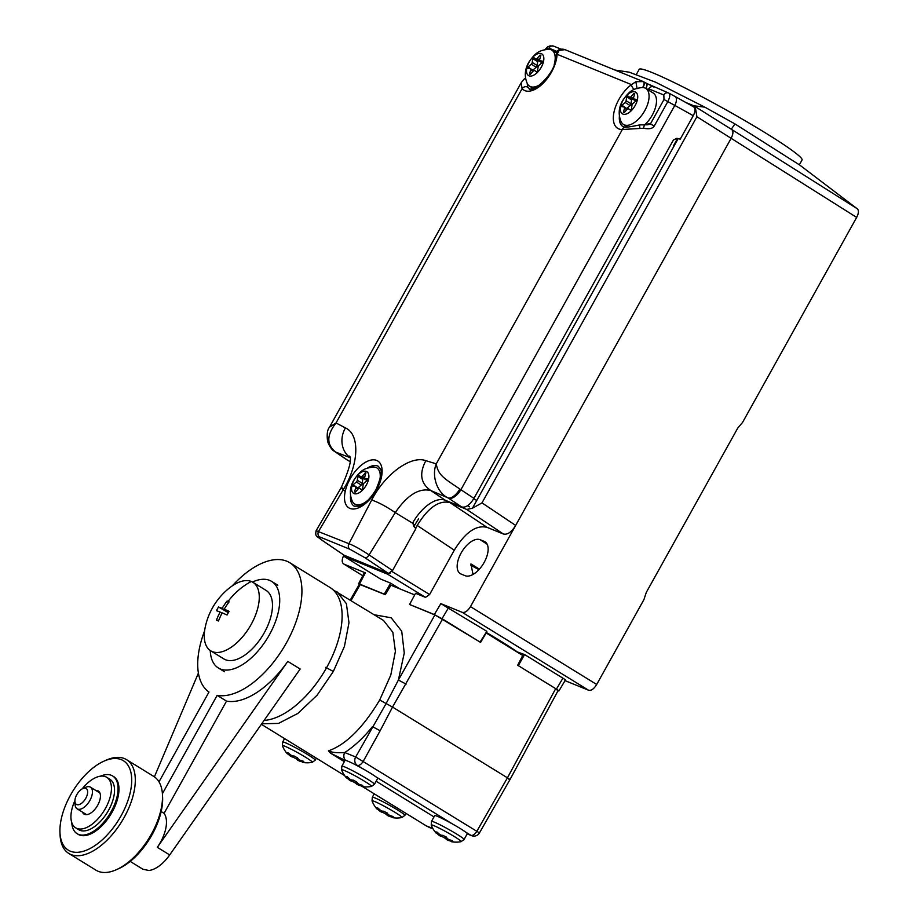 <?xml version="1.0" encoding="UTF-8"?>
<svg xmlns="http://www.w3.org/2000/svg" width="917" height="917" viewBox="0 0 917 917"><rect width="100%" height="100%" fill="white"/><g stroke="black" fill="none" stroke-linecap="round" stroke-linejoin="round"><path stroke-width="1.38" d="M694.834 108.653L695.395 107.656L693.882 105.787L685.962 102.555M415.596 528.352L417.201 525.464C428.147 507.617 439.06 499.994 449.949 502.596L466.719 509.439L472.427 508.236L481.998 502.871L515.663 525.43L731.17 138.238C733.451 133.641 733.497 130.638 731.285 129.251L693.882 105.787L704.852 107.163L734.964 123.921L799.807 165.106L856.34 208.113M410.231 604.853L409.578 604.463L415.539 593.299L425.534 597.368L387.582 574.18L390.562 572.861M387.582 574.18L344.391 556.573L380.635 579.074L390.631 583.143L400.053 588.943M343.554 554.865L344.391 556.573M695.395 107.656L696.909 116.746L856.661 217.409C858.988 212.778 858.988 209.764 856.684 208.365L731.628 129.423M466.719 509.439L503.376 534.003C507.456 534.978 511.548 532.124 515.663 525.43L470.467 606.63L596.692 684.483L643.94 599.592L646.29 592.393L737.749 428.09L742.564 422.416L856.661 217.409M470.467 606.63L470.41 606.733C467.67 611.054 464.965 612.923 462.271 612.35L440.836 603.615L486.87 631.332L480.061 642.072L434.349 614.55L409.578 604.463M462.271 612.35L462.306 612.373C464.942 612.957 467.636 611.077 470.41 606.733M565.032 680.632L588.496 690.203C591.224 690.856 593.952 688.942 596.692 684.483M362.777 575.738L343.898 564.093C341.674 562.671 341.674 559.691 343.864 555.152M365.333 572.838L359.487 584.037L358.57 583.808L364.416 572.598L365.333 572.838L343.898 564.093M516.431 651.609L524.581 654.555L562.912 678.167C565.617 679.864 566.144 680.391 564.482 679.772M565.399 680.001L558.923 690.937L558.04 690.73M465.137 575.704A19.693 10.144 -58.4 0 0 483.706 563.233A19.693 10.144 -58.4 0 0 485.104 541.832A19.693 10.144 -58.4 0 0 484.245 541.385L480.164 539.712A19.693 10.144 -58.4 0 0 461.492 552.366A19.693 10.144 -58.4 0 0 460.38 573.698A19.693 10.144 -58.4 0 0 461.056 574.042L465.137 575.704M473.012 574.443L470.937 563.944L479.408 569.136M359.487 584.037L384.257 594.136L390.631 583.143M503.376 534.003L487.042 527.344C476.152 524.742 465.24 532.364 454.293 550.2L429.626 594.514L425.534 597.368M358.57 583.808L359.212 584.427M384.257 594.136L384.899 594.537M470.65 565.067A8.689 0.63 -150.9 0 0 478.972 569.606M518.311 665.65L524.581 654.555M558.006 690.707C559.657 691.338 559.129 690.799 556.424 689.103L518.426 665.696M614.998 70.047L629.245 72.191L655.735 82.243L704.852 107.163M734.964 123.921L731.296 129.217M350.042 461.446L347.864 460.46M388.441 573.412L364.989 557.754A4.241 2.04 -56.3 0 0 369.081 554.9C361.069 549.547 354.352 545.81 348.93 543.701L371.672 500.052C385.094 473.906 411.057 455.096 425.855 460.678L436.263 463.842C438.166 475.338 444.241 478.445 459.887 489.036L473.929 498.367C469.825 505.061 465.733 507.926 461.652 506.941L445.318 500.292A33.883 17.457 -58.4 0 0 413.212 522.002L413.487 526.003L415.86 528.65L392.533 570.546L388.441 573.412L344.162 555.243M473.929 498.367L673.399 140.003L676.861 138.295L680.231 139.155L693.275 115.702C695.602 111.083 695.602 108.068 693.298 106.67L675.072 96.48A8.471 4.127 119.2 0 1 674.809 105.409L693.275 115.702M620.5 120.184L619.388 119.737M642.565 87.516A4.241 2.04 -63.3 0 0 643.367 81.636A4.241 2.04 -63.3 0 0 643.287 81.602L635.859 81.705L631.492 84.628A27.533 14.179 -58.4 0 0 613.932 112.436A27.533 14.179 -58.4 0 0 622.345 129.503A4.241 3.439 88.2 0 1 625.314 127.165C626.976 126.844 624.981 127.967 639.837 124.884L647.7 124.781L650.394 123.967L663.988 99.529L663.828 94.99L648.743 88.846A4.241 3.622 -67.8 0 1 653.431 86.828A4.241 3.622 -67.8 0 1 653.775 86.989L642.817 81.384L564.494 49.461C560.447 48.612 557.88 49.529 556.779 52.212L559.118 50.424L564.941 49.667M556.779 52.2L555.92 56.04A4.241 2.682 2.1 0 1 557.066 54.286L559.118 50.424M554.189 64.58A21.183 10.912 121.6 0 0 551.839 50.126A21.183 10.912 121.6 0 0 548.217 49.243C539.975 50.492 536.262 51.409 528.777 62.31C524.765 69.337 524.237 76.352 527.206 83.367L527.688 87.161A23.292 12.001 -58.4 0 0 529.132 88.376C529.533 95.402 556.848 74.334 555.92 56.04M619.422 115.748A23.292 12.001 -58.4 0 0 623.01 126.649L625.314 127.165M371.672 500.052C378.102 502.115 385.965 506.299 395.273 512.603C407.32 494.997 419.195 487.661 430.887 490.572L448.126 497.931C437.512 493.186 431.208 476.187 436.263 463.842L622.345 129.503L643.562 128.242C649.225 129.354 652.789 128.598 654.279 125.961L667.874 101.535C670.04 97.019 670.361 94.222 668.86 93.144L674.832 96.365A8.471 4.127 119.2 0 1 675.072 96.48L668.86 93.144A4.241 3.622 -67.8 0 0 668.516 92.972L646.325 83.287A4.241 2.121 -60.8 0 0 646.198 83.229M639.837 124.884A4.241 0.676 76.6 0 0 639.94 128.174M644.41 124.609L643.562 128.242M645.797 124.746A14.397 7.416 121.6 0 1 650.394 123.967L654.279 125.961M647.219 89.327L648.743 88.846L647.975 89.786M645.832 88.468A4.241 2.121 -60.8 0 0 646.325 83.287L643.642 81.785A4.241 2.109 -60.8 0 0 643.528 81.728M642.76 87.528A4.241 2.109 -60.8 0 0 643.642 81.785L642.817 81.384M637.097 88.662L635.859 81.705M663.988 99.54L674.809 105.409L460.919 489.689A12.712 6.132 123.7 0 1 448.642 498.263L461.652 506.941M425.855 460.678C419 473.653 420.674 483.614 430.887 490.572L445.318 500.292M459.887 489.036A12.712 5.513 123.3 0 1 448.126 497.931L448.642 498.263M392.533 570.546L369.081 554.9L395.273 512.603L412.753 523.286M364.989 557.754L349.858 549.226A4.241 3.622 -67.8 0 1 348.93 543.701L316.124 530.679C314.657 537.798 317.935 536.078 321.959 540.193A4.241 2.292 124.2 0 1 321.764 540.021M349.858 549.226L319.517 536.858C316.331 535.7 317.225 536.846 322.176 540.308L344.551 555.519M334.82 451.577A12.712 7.451 -55.4 0 0 334.946 451.68A12.712 7.451 -55.4 0 0 335.691 452.092C326.441 444.756 326.544 435.048 336.023 422.978L345.445 427.895A22.902 20.094 116.3 0 0 349.916 457.4M345.445 427.895C360.232 434.543 358.707 464.151 343.864 488.715A19.887 1.192 -147.6 0 0 341.147 487.729A19.887 1.192 -147.6 0 0 345.239 491.294M348.575 460.85L335.691 452.092L350.477 457.789M521.108 82.931L329.501 427.184L336.023 422.978L522.117 88.64A27.533 14.179 -58.4 0 0 542.898 83.481A27.533 14.179 -58.4 0 0 557.066 54.286L631.492 84.628A4.241 2.235 -126.5 0 0 634.312 89.407M335.255 451.863A12.712 6.889 -55.8 0 0 335.507 452.058L334.957 451.68A12.712 7.451 -55.4 0 0 334.957 451.68C332.103 450.178 329.662 446.808 327.621 441.581C326.693 434.475 327.323 429.672 329.501 427.184M525.728 78.69A4.241 3.336 -136.5 0 0 523.641 79.561L521.12 82.908L522.117 88.64A4.241 3.588 138.6 0 1 527.688 87.161M523.641 79.561L525.613 78.025M350.592 495.26A23.292 12.001 -58.4 0 0 354.18 506.161L359.028 506.195C364.553 504.465 370.204 498.951 375.97 489.678C385.117 467.567 379.821 469.813 378.618 466.489A23.292 12.001 -58.4 0 0 367.27 468.186M370.674 466.421A38.124 19.635 121.6 0 1 371.328 467.2M418.668 518.85A38.124 19.635 -58.4 0 0 414.839 524.994L413.98 526.553M677.548 138.478L673.663 145.471L674.167 145.78M626.678 108.55L621.955 105.249L625.142 102.486A1.696 0.871 -58.4 0 0 626.116 100.744L626.62 96.881L631.561 99.93L631.068 103.793A1.696 0.871 121.6 0 1 630.094 105.535L626.907 108.298M631.561 99.93L632.34 98.887M635.607 100.045A1.696 0.871 121.6 0 1 634.621 100.285A1.696 0.871 121.6 0 1 634.598 100.274L629.692 97.248A1.696 0.871 -58.4 0 0 630.976 96.698L633.979 93.316L634.69 93.752M633.979 93.316L634.736 93.614L633.555 97.752A1.696 0.871 -58.4 0 0 633.75 98.898A1.696 0.871 -58.4 0 0 633.911 98.956L636.409 99.437L636.134 100.755L632.948 103.529A1.696 0.871 -58.4 0 0 631.973 105.272L631.469 109.134L630.449 110.143L628.432 108.779A1.696 0.871 -58.4 0 0 628.42 108.768A1.696 0.871 -58.4 0 0 627.113 109.318L624.11 112.699L623.365 112.39L624.534 108.263A1.696 0.871 -58.4 0 0 624.351 107.117A1.696 0.871 -58.4 0 0 624.19 107.048L621.68 106.578L621.955 105.249M635.172 105.501A12.712 6.545 121.6 0 1 622.884 114.075A12.712 6.545 121.6 0 1 622.918 100.515A12.712 6.545 121.6 0 1 635.206 91.929A12.712 6.545 121.6 0 1 635.172 105.501M626.62 96.881L627.641 95.861L629.658 97.225A1.696 0.871 -58.4 0 0 629.67 97.236L634.621 100.285M622.7 105.707A21.183 10.912 -58.4 0 0 622.288 106.693M645.717 88.399A21.183 10.912 121.6 0 0 642.106 87.516C633.865 88.766 630.139 89.683 622.654 100.583C618.643 107.61 618.127 114.625 621.096 121.629A21.183 10.912 -58.4 0 0 623.503 124.46A21.183 10.912 -58.4 0 0 644.811 110.59A21.183 10.912 121.6 0 0 645.717 88.399L653.133 92.972A21.183 10.912 121.6 0 1 652.239 115.164A21.183 10.912 121.6 0 1 644.869 124.655M627.549 97.454A21.183 10.912 121.6 0 1 628.397 96.377M532.8 70.277L528.077 66.987L531.264 64.213A1.696 0.871 -58.4 0 0 532.238 62.471L532.743 58.608L537.683 61.657L537.179 65.52A1.696 0.871 121.6 0 1 536.204 67.262L533.029 70.024M537.683 61.657L538.462 60.614M541.718 61.771A1.696 0.871 121.6 0 1 540.732 62.012A1.696 0.871 121.6 0 1 540.721 62.001L535.803 58.975A1.696 0.871 -58.4 0 0 537.098 58.424L540.102 55.043L540.812 55.478M540.102 55.043L540.847 55.341L539.677 59.479A1.696 0.871 -58.4 0 0 539.861 60.625A1.696 0.871 -58.4 0 0 540.021 60.694L542.532 61.164L542.245 62.482L539.058 65.256A1.696 0.871 -58.4 0 0 538.096 66.998L537.591 70.861L536.56 71.881L534.554 70.517A1.696 0.871 -58.4 0 0 534.542 70.506A1.696 0.871 -58.4 0 0 533.236 71.045L530.221 74.426L529.476 74.128L530.656 69.99A1.696 0.871 -58.4 0 0 530.462 68.844A1.696 0.871 -58.4 0 0 530.301 68.775L527.802 68.305L528.077 66.987M541.282 67.228A12.712 6.545 121.6 0 1 528.994 75.813A12.712 6.545 121.6 0 1 529.04 62.241A12.712 6.545 121.6 0 1 541.328 53.656A12.712 6.545 121.6 0 1 541.282 67.228M532.743 58.608L533.763 57.588L535.769 58.952A1.696 0.871 -58.4 0 0 535.792 58.963L540.732 62.012M528.822 67.434A21.183 10.912 -58.4 0 0 528.41 68.42M527.206 83.367A21.183 10.912 -58.4 0 0 529.625 86.198A21.183 10.912 -58.4 0 0 543.586 81.796M533.671 59.181A21.183 10.912 121.6 0 1 534.519 58.103M357.859 488.062L353.137 484.761L356.323 481.998A1.696 0.871 -58.4 0 0 357.286 480.256L357.79 476.393L362.742 479.442L362.238 483.305A1.696 0.871 121.6 0 1 361.264 485.047L358.077 487.81M362.742 479.442L363.522 478.399M366.777 479.557A1.696 0.871 121.6 0 1 365.791 479.797A1.696 0.871 121.6 0 1 365.78 479.786L360.862 476.76M357.79 476.393L358.822 475.373L360.828 476.737A1.696 0.871 -58.4 0 0 360.851 476.748A1.696 0.871 -58.4 0 0 362.146 476.21L365.814 472.553L364.725 477.264A1.696 0.871 -58.4 0 0 364.92 478.41A1.696 0.871 -58.4 0 0 365.081 478.468L367.579 478.949L367.304 480.267L364.118 483.041A1.696 0.871 -58.4 0 0 363.143 484.784L362.651 488.646L361.619 489.655L359.613 488.291A1.696 0.871 -58.4 0 0 359.59 488.28A1.696 0.871 -58.4 0 0 358.295 488.83L355.28 492.211L354.535 491.902L355.716 487.775A1.696 0.871 -58.4 0 0 355.521 486.629A1.696 0.871 -58.4 0 0 355.36 486.56L352.862 486.09L353.137 484.761M366.341 485.013A12.712 6.545 121.6 0 1 354.054 493.587A12.712 6.545 121.6 0 1 354.1 480.027A12.712 6.545 121.6 0 1 366.387 471.441A12.712 6.545 121.6 0 1 366.341 485.013M368.645 499.582A21.183 10.912 121.6 0 1 352.266 501.14C349.297 494.137 349.824 487.122 353.836 480.095C361.309 469.195 365.035 468.278 373.276 467.028A21.183 10.912 121.6 0 1 379.248 482.365M353.469 486.205A21.183 10.912 121.6 0 1 353.882 485.219M358.73 476.966A21.183 10.912 121.6 0 1 359.579 475.889M486.193 632.386A72.007 5.273 29.1 0 1 499.605 640.444A72.007 5.273 29.1 0 1 516.546 651.391M409.956 592.99A72.007 5.273 29.1 0 1 414.679 594.904L390.917 585.229L385.323 594.709L359.315 584.255M467.234 833.817L470.857 835.295A6.35 3.278 -58.4 0 0 476.978 831.054L507.445 777.822C510.093 779.461 510.62 780 509.015 779.439M555.679 688.667L507.445 777.822L392.533 707.053L442.59 619.021L480.588 642.416L486.159 632.971L522.701 655.472L517.681 665.261L555.679 688.667C558.373 690.363 558.9 690.891 557.249 690.272M345.686 760.388A6.35 5.422 -67.8 0 1 344.735 752.525C354.271 746.381 363.522 737.749 372.451 726.642L380.154 730.746L392.533 707.053L379.707 700.003L390.802 675.038L395.399 651.368L392.843 632.306L383.478 620.431L333.135 589.872M362.788 768.733L357.263 765.328A6.35 3.278 -58.4 0 0 363.384 761.087L380.154 730.746M345.124 760.365L330.567 753.178L328.469 750.851C345.996 744.65 363.075 727.697 379.707 700.003M433.993 816.887L376.119 781.238M344.345 761.672L330.567 753.178M465.343 831.891L470.857 835.295A6.35 5.422 112.2 0 0 471.544 835.639A6.35 6.35 0 0 0 479.453 832.911L355.681 756.983L386.126 703.534L398.402 680.024L404.259 653.053L401.738 631.24L391.204 617.794L374.228 614.734M353.618 763.838L357.263 765.328A6.35 5.422 -67.8 0 1 355.681 756.983L344.735 752.525C337.238 753.052 331.816 752.502 328.469 750.851M261.735 723.777L278.504 723.41L297.887 713.415L317.087 695.212L333.341 671.45L344.425 646.416L348.976 622.746L346.397 603.695L337.032 591.82M362.57 786.648L426.199 825.827L432.835 828.475M409.853 604.624L434.899 614.917L442.59 619.021M558.166 690.501L509.944 779.645L479.453 832.911M434.899 614.917L398.402 680.024L406.093 684.128M325.65 667.347L333.341 671.45M252.45 582.031A50.825 26.18 -58.4 0 1 271.638 581.389A50.825 26.18 -58.4 0 1 269.472 634.656A50.825 26.18 121.6 0 1 218.326 667.954A50.825 26.18 121.6 0 1 210.257 650.531M210.669 650.795A40.245 20.724 -58.4 0 1 205.156 627.56A67.778 67.778 0 0 1 229.64 587.808A40.245 20.724 -58.4 0 1 251.292 581.47A40.245 20.724 121.6 0 1 252.874 582.272A40.245 20.724 121.6 0 1 250.307 625.933A40.245 20.724 121.6 0 1 212.251 651.597A40.245 20.724 -58.4 0 1 210.669 650.795L223.886 658.933A40.245 20.724 121.6 0 0 225.467 659.736A40.245 20.724 121.6 0 0 263.523 634.071A40.245 20.724 121.6 0 0 266.09 590.41L252.874 582.272M228.39 602.847L227.107 601.002A67.743 57.851 112.2 0 0 222.166 608.349A67.743 4.963 29.1 0 0 218.521 606.997A66.391 65.176 96.8 0 0 216.458 610.688A67.743 4.963 29.1 0 1 220.114 612.04A67.743 57.851 112.2 0 0 216.435 620.179L218.693 620.454M227.107 601.002A66.391 16.77 47.6 0 1 228.104 601.392A66.391 16.77 47.6 0 1 229.147 601.839A67.743 57.851 112.2 0 0 224.207 609.186A67.743 4.963 29.1 0 1 229.112 611.318A66.391 40.703 -64.2 0 0 227.061 615.009A67.743 4.963 29.1 0 0 222.155 612.877A67.743 57.851 112.2 0 0 218.475 621.004A66.391 7.691 -168.9 0 1 217.421 620.591A66.391 7.691 -168.9 0 1 216.435 620.179M228.734 611.971L224.207 609.186M228.562 612.292L222.166 608.349M228.356 612.648L218.521 606.997M221.983 613.198L220.114 612.04M161.151 811.556L164.074 813.345A29.653 15.28 121.6 0 1 157.323 847.319L287.8 661.398L300.168 669.009L169.691 854.942A29.653 15.28 -58.4 0 1 148.875 870.485L142.903 869.236M198.393 673.112L154.388 776.837M164.074 813.345L226.533 701.127L217.157 695.35A76.249 39.282 -58.4 0 0 287.032 641.774A76.249 39.282 -58.4 0 0 289.806 562.74A76.249 39.282 -58.4 0 0 232.299 585.848M287.8 661.398A76.249 39.282 121.6 0 1 226.533 701.127M289.806 562.74L329.994 587.488A76.249 39.282 121.6 0 1 329.96 661.272A76.249 39.282 121.6 0 1 264.073 720.441M204.606 630.816A76.249 39.282 -58.4 0 0 208.996 692.026L158.996 781.834M162.412 793.709L217.157 695.35M82.736 788.609L85.739 787.279A12.712 6.545 121.6 0 1 89.923 786.912A12.712 6.545 -58.4 0 1 90.428 787.164A12.712 6.545 -58.4 0 1 89.614 800.954A12.712 6.545 -58.4 0 1 77.601 809.058A12.712 6.545 121.6 0 1 77.097 808.805A12.712 6.545 121.6 0 1 75.091 804.576L74.93 801.298A9.319 4.803 121.6 0 1 82.736 788.609A9.319 4.803 121.6 0 1 85.808 788.345A9.319 4.803 -58.4 0 1 85.785 798.294A9.319 4.803 -58.4 0 1 76.776 804.587A9.319 4.803 121.6 0 1 74.93 801.298M59.96 832.625L60.075 835.089A55.066 28.37 -58.4 0 0 68.798 853.44L95.998 870.199A55.066 28.37 -58.4 0 0 116.31 869.729L118.568 868.72A52.521 27.063 -58.4 0 0 152.039 834.768A52.521 27.063 -58.4 0 0 162.596 797.24L162.469 794.775A55.066 28.37 -58.4 0 0 153.758 776.424L126.557 759.666A55.066 28.37 -58.4 0 0 106.234 760.147L103.988 761.144A52.521 27.063 -58.4 0 0 70.517 795.096A52.521 27.063 -58.4 0 0 59.96 832.625A52.521 27.063 -58.4 0 0 82.885 851.412A52.521 27.063 -58.4 0 0 121.124 815.729A52.521 27.063 -58.4 0 0 130.363 770.372A52.521 27.063 -58.4 0 0 103.988 761.144M118.912 791.314A52.521 27.063 -58.4 0 0 117.823 792.357M94.061 830.94A52.521 27.063 -58.4 0 0 93.626 832.372M116.31 869.729A55.066 28.37 -58.4 0 0 151.408 834.126A55.066 28.37 -58.4 0 0 162.469 794.775M118.855 786.58A55.066 28.37 -58.4 0 0 118.029 787.313M68.798 853.44A55.066 28.37 -58.4 0 0 124.208 817.368A55.066 28.37 -58.4 0 0 126.557 759.666M89.648 833.393A55.066 28.37 -58.4 0 0 89.362 834.47M77.59 833.966A33.883 17.457 -58.4 0 0 112.149 812.072A33.883 17.457 -58.4 0 0 113.123 776.286M100.354 776.195A33.883 17.457 121.6 0 1 117.204 782.316A33.883 17.457 121.6 0 1 111.221 811.499A33.883 17.457 121.6 0 1 86.634 834.493A33.883 17.457 121.6 0 1 71.767 822.606M96.938 790.511A17.366 8.941 -58.4 0 0 96.365 790.821M83.034 812.462A17.366 8.941 -58.4 0 0 83.023 813.115M82.14 788.907A29.653 15.28 121.6 0 1 106.727 777.307A29.653 15.28 121.6 0 1 105.466 808.381A29.653 15.28 -58.4 0 1 75.63 827.799L78.724 829.702A29.653 15.28 121.6 0 0 108.561 810.284A29.653 15.28 121.6 0 0 109.822 779.209L106.727 777.307M74.93 800.621A29.653 15.28 -58.4 0 0 75.63 827.799M82.45 812.107A13.56 6.981 -58.4 0 0 97.718 805.218A13.56 6.981 -58.4 0 0 95.781 790.465M434.692 815.626A18.638 1.364 29.1 0 1 437.375 816.313A18.638 1.364 29.1 0 1 455.99 825.976A18.638 1.364 29.1 0 1 467.269 833.759L464.059 839.514A18.638 1.364 -150.9 0 0 452.78 831.73A18.638 1.364 -150.9 0 0 434.177 822.068A18.638 1.364 -150.9 0 0 431.494 821.38L434.692 815.626M452.494 841.6L450.66 841.072A25.401 25.137 149.3 0 1 448.115 840.327L446.636 839.582A25.401 16.07 122.5 0 1 445.41 838.413L441.925 836.464A25.401 15.302 -64.1 0 1 440.343 836.075L438.968 835.227A25.401 25 -84.9 0 1 437.019 833.45L436.481 832.923M435.827 832.785A25.401 9.835 -59.1 0 0 436.148 833.117L436.24 833.014A25.401 8.929 -62.5 0 1 435.804 831.914L437.73 832.705A25.401 25.137 -30.7 0 0 439.724 834.436L441.192 835.181A25.401 16.07 -57.5 0 0 442.991 835.353L446.476 837.301A25.401 15.302 115.9 0 0 447.496 838.7L448.872 839.548A25.401 25 95.1 0 0 451.37 840.327L452.941 841.485A25.401 9.835 120.9 0 1 451.691 841.646L451.588 841.749A25.401 8.929 117.5 0 0 451.875 841.806A26.593 26.593 0 0 0 461.068 841.668A17.125 1.249 -150.9 0 0 451.428 834.814A17.125 1.249 -150.9 0 0 433.707 825.575A17.125 1.249 -150.9 0 0 431.242 825.071A26.593 26.593 0 0 0 435.827 832.785M436.148 833.117L436.847 831.948M452.276 840.591L451.588 841.749M393.313 817.471L391.479 816.944A25.401 25.137 149.3 0 1 388.923 816.199L387.455 815.465A25.401 16.07 122.5 0 1 386.217 814.285L382.733 812.336A25.401 15.302 -64.1 0 1 381.151 811.946L379.776 811.098A25.401 25 -84.9 0 1 377.827 809.321L377.3 808.794M376.635 808.656A25.401 9.835 -59.1 0 0 376.956 809L377.059 808.897A25.401 8.929 -62.5 0 1 376.623 807.785L378.538 808.576A25.401 25.137 -30.7 0 0 380.532 810.307L382.011 811.052A25.401 16.07 -57.5 0 0 383.799 811.224L387.283 813.173A25.401 15.302 115.9 0 0 388.304 814.571L389.679 815.419A25.401 25 95.1 0 0 392.189 816.199L393.748 817.356A25.401 9.835 120.9 0 1 392.499 817.517L392.407 817.62A25.401 8.929 117.5 0 0 392.682 817.677A26.593 26.593 0 0 0 401.875 817.54A17.125 1.249 -150.9 0 0 392.235 810.685A17.125 1.249 -150.9 0 0 374.514 801.447A17.125 1.249 -150.9 0 0 372.05 800.942A26.593 26.593 0 0 0 376.635 808.656M376.956 809L377.655 807.82M393.084 816.462L392.407 817.62M303.665 762.256L301.831 761.729A25.401 25.137 149.3 0 1 299.286 760.984L297.807 760.25A25.401 16.07 122.5 0 1 296.569 759.07L293.085 757.121A25.401 15.302 -64.1 0 1 291.514 756.731L290.139 755.883A25.401 25 -84.9 0 1 288.179 754.106L287.651 753.579M286.998 753.442A25.401 9.835 -59.1 0 0 287.308 753.785L287.411 753.682A25.401 8.929 -62.5 0 1 286.975 752.582L288.901 753.361A25.401 25.137 -30.7 0 0 290.884 755.092L292.363 755.837A25.401 16.07 -57.5 0 0 294.151 756.009L297.635 757.958A25.401 15.302 115.9 0 0 298.655 759.356L300.031 760.204A25.401 25 95.1 0 0 302.541 760.984L304.1 762.142A25.401 9.835 120.9 0 1 302.862 762.302L302.759 762.405A25.401 8.929 117.5 0 0 303.034 762.463A26.593 26.593 0 0 0 312.227 762.325A17.125 1.249 -150.9 0 0 302.587 755.47A17.125 1.249 -150.9 0 0 284.878 746.232A17.125 1.249 -150.9 0 0 282.413 745.727A26.593 26.593 0 0 0 286.998 753.442M287.308 753.785L288.007 752.605M303.447 761.248L302.759 762.405M345.056 760.411A18.638 1.364 29.1 0 1 347.738 761.099A18.638 1.364 29.1 0 1 366.341 770.761A18.638 1.364 29.1 0 1 377.621 778.544L374.423 784.299A18.638 1.364 -150.9 0 0 363.143 776.516A18.638 1.364 -150.9 0 0 344.528 766.853A18.638 1.364 -150.9 0 0 341.846 766.165L345.056 760.411M362.845 786.385L361.011 785.858A25.401 25.137 149.3 0 1 358.467 785.112L357 784.367A25.401 16.07 122.5 0 1 355.762 783.198L352.277 781.25A25.401 15.302 -64.1 0 1 350.695 780.86L349.32 780.012A25.401 25 -84.9 0 1 347.371 778.235L346.844 777.708M346.179 777.57A25.401 9.835 -59.1 0 0 346.5 777.914L346.603 777.811A25.401 8.929 -62.5 0 1 346.156 776.699L348.082 777.49A25.401 25.137 -30.7 0 0 350.076 779.221L351.543 779.966A25.401 16.07 -57.5 0 0 353.343 780.138L356.828 782.086A25.401 15.302 115.9 0 0 357.848 783.485L359.223 784.333A25.401 25 95.1 0 0 361.734 785.112L363.292 786.27A25.401 9.835 120.9 0 1 362.043 786.431L361.94 786.534A25.401 8.929 117.5 0 0 362.226 786.591A26.593 26.593 0 0 0 371.419 786.454A17.125 1.249 -150.9 0 0 361.779 779.599A17.125 1.249 -150.9 0 0 344.058 770.36A17.125 1.249 -150.9 0 0 341.594 769.856A26.593 26.593 0 0 0 346.179 777.57M346.5 777.914L347.199 776.733M362.628 785.376L361.94 786.534M799.383 164.762L802.054 159.982A93.19 6.82 29.1 0 0 765.523 132.965A93.19 6.82 -150.9 0 0 683.486 87.184A93.19 6.82 -150.9 0 0 639.195 69.348L636.536 74.128M472.427 508.236L678.156 138.627M462.306 612.373L588.496 690.203M362.788 575.716L343.932 564.115M484.245 541.385L485.884 542.428M480.164 539.712L487.179 544.24M440.836 603.615L434.349 614.55M562.912 678.167L556.424 689.103M448.539 607.719L442.051 618.666M481.998 502.871L696.909 116.746M449.949 502.596L487.042 527.344M417.201 525.464L454.293 550.2M429.626 594.514L391.937 571.474M347.944 460.517L335.507 452.058A12.712 6.889 -55.8 0 0 336.161 452.413M531.757 87.516L530.989 88.892M557.169 51.512L548.939 48.165A4.241 3.622 -67.8 0 1 553.627 46.137A4.241 3.622 -67.8 0 1 553.971 46.308M548.939 48.165L545.73 49.495M343.864 488.715L318.589 531.333A4.241 3.622 -67.8 0 0 319.517 536.858M376.578 489.827A27.533 14.179 121.6 0 1 349.962 508.419A27.533 14.179 121.6 0 1 350.042 479.018A27.533 14.179 121.6 0 1 376.669 460.426A27.533 14.179 121.6 0 1 376.578 489.827M663.828 94.99A4.241 3.622 -67.8 0 1 668.516 92.972L669.009 93.202M322.176 540.308A4.241 2.292 124.2 0 1 321.959 540.193L344.345 555.404M412.719 523.687L414.839 524.994M467.555 505.622L469.573 506.872M473.745 498.688L476.725 500.522M630.69 110.178L628.432 108.779L630.69 110.178M636.375 100.48L633.911 98.956M633.475 98.234L630.976 96.698M631.068 103.793L626.116 100.744M630.094 105.535L625.142 102.486M627.411 109.031L624.477 107.232M626.804 109.662L624.534 108.263M536.812 71.904L534.554 70.517L536.812 71.904M542.497 62.207L540.021 60.694M539.597 59.96L537.098 58.424M537.179 65.52L532.238 62.471M536.204 67.262L531.264 64.213M533.522 70.758L530.588 68.958M532.926 71.388L530.656 69.99M364.92 478.41L367.534 480.015L365.081 478.468M365.161 472.828L365.872 473.264M364.645 477.746L362.146 476.21M362.238 483.305L357.286 480.256M361.264 485.047L356.323 481.998M355.521 486.629L358.604 488.52L355.647 486.744M357.985 489.174L355.716 487.775M452.436 823.936L375.695 776.676M351.085 600.475L360.232 584.473M429.202 827.352A6.35 5.422 112.2 0 0 429.878 827.696L426.199 825.827M251.292 581.47A67.778 57.874 112.2 0 0 228.104 601.392M169.691 854.942L157.323 847.319M448.115 840.327L448.608 839.445M451.118 840.259L450.66 841.072M446.636 839.582L447.278 838.436M446.212 836.957L445.41 838.413M440.343 836.075L440.882 835.1M442.544 835.341L441.925 836.464M438.968 835.227L439.507 834.264M437.535 832.521L437.019 833.45M405.99 813.39L404.878 815.385A18.638 1.364 -150.9 0 0 393.599 807.602A18.638 1.364 -150.9 0 0 374.984 797.939A18.638 1.364 -150.9 0 0 372.302 797.251L374.216 793.824M388.923 816.199L389.416 815.316M391.926 816.13L391.479 816.944M387.455 815.465L388.097 814.319M387.02 812.829L386.217 814.285M381.151 811.946L381.69 810.972M383.363 811.213L382.733 812.336M379.776 811.098L380.314 810.135M378.343 808.393L377.827 809.321M316.342 758.176L315.23 760.17A18.638 1.364 -150.9 0 0 303.951 752.387A18.638 1.364 -150.9 0 0 285.347 742.724A18.638 1.364 -150.9 0 0 282.665 742.036L284.579 738.609M299.286 760.984L299.779 760.101M302.278 760.915L301.831 761.729M297.807 760.25L298.449 759.104M297.383 757.625L296.569 759.07M291.514 756.731L292.053 755.757M293.715 755.998L293.085 757.121M290.139 755.883L290.666 754.92M288.706 753.178L288.179 754.106M358.467 785.112L358.96 784.23M361.47 785.044L361.011 785.858M357 784.367L357.63 783.221M356.564 781.742L355.762 783.198M350.695 780.86L351.234 779.886M352.907 780.126L352.277 781.25M349.32 780.012L349.858 779.049M347.887 777.307L347.371 778.235M344.219 556.481L380.463 578.982M560.837 49.082L553.627 46.137L550.143 45.85L547.747 46.824L544.778 49.678M349.618 456.081C352.025 459.245 349.194 469.802 341.147 487.729L316.124 530.679M623.503 124.46L627.641 127.016M636.352 100.503L633.75 98.898M627.434 109.008L624.351 107.117M551.839 50.126L556.459 52.98M529.625 86.198L533.465 88.559M542.474 62.241L539.861 60.625M533.545 70.747L530.462 68.844M365.791 479.797L360.851 476.748M467.2 833.874L471.544 835.639M261.356 724.304L344.666 775.61M350.305 599.993L359.326 584.244M432.984 828.739L429.878 827.696M218.326 667.954L224.505 671.76M271.638 581.389L277.828 585.206M143.029 869.316L130.203 861.407M77.097 808.805L86.588 814.651M90.428 787.164L99.919 793.01M431.494 821.38L431.242 825.071M464.059 839.514L461.068 841.668M451.439 841.68L452.081 840.522M436.32 833.232L436.973 832.04M372.302 797.251L372.05 800.942M404.878 815.385L401.875 817.54M392.258 817.551L392.9 816.405M377.128 809.103L377.793 807.911M282.665 742.036L282.413 745.727M315.23 760.17L312.227 762.325M302.61 762.336L303.252 761.19M287.48 753.889L288.144 752.697M341.846 766.165L341.594 769.856M374.423 784.299L371.419 786.454M361.791 786.465L362.433 785.319M346.672 778.017L347.325 776.825"/></g></svg>

